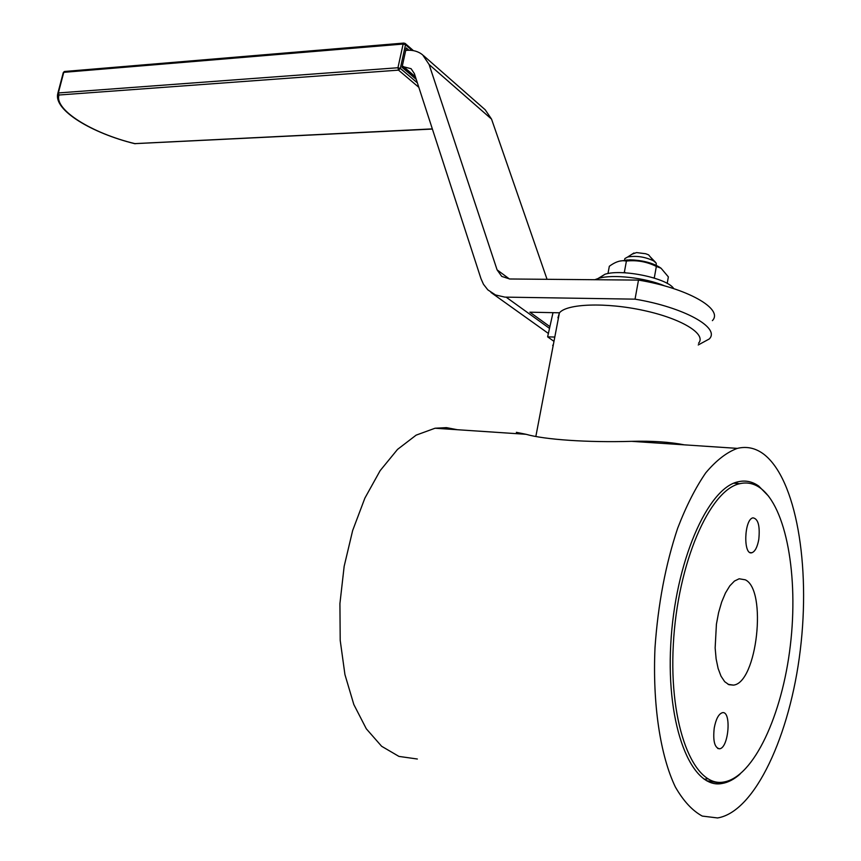 <?xml version="1.0" encoding="UTF-8"?>
<svg xmlns="http://www.w3.org/2000/svg" width="861" height="861" viewBox="0 0 861 861"><rect width="100%" height="100%" fill="white"/><g stroke="black" fill="none" stroke-linecap="round" stroke-linejoin="round"><path stroke-width="1.29" d="M624.591 260.14L624.892 258.548L627.701 256.987C636.419 255.513 645.061 256.815 653.617 260.883L656.222 263.165L656.233 265.339M650.518 257.138L655.522 262.314M653.617 260.883L648.591 254.845L645.707 253.747L636.559 252.574L632.092 254.156M714.221 728.062C715.932 719.075 718.623 713.963 722.314 712.725C731.667 710.26 728.826 748.026 719.592 748.79C714.63 747.918 712.833 741.009 714.221 728.062M758.799 539.363C757.379 547.112 755.065 551.578 751.857 552.74C743.011 555.625 744.195 519 752.998 517.848C758.175 518.774 760.112 525.942 758.799 539.363M738.996 483.904L735.445 482.59M704.126 779.216L707.225 778.947M760.134 487.886C753.816 483.408 747.057 481.999 739.857 483.678C709.744 489.694 677.51 563.148 673.324 644.566C668.793 726.06 693.762 788.052 723.886 782.003C753.827 776.956 782.218 714.867 790.323 645.642C798.631 576.418 786.33 506.817 760.134 487.886M745.325 579.819L739.158 578.775L734.444 581.067L729.805 585.857L725.479 592.949L721.679 602L718.601 612.591L716.417 624.182L715.147 647.946L716.126 658.902L718.117 668.47L721.023 676.186L724.682 681.675L728.901 684.689L733.464 685.119C757.045 682.891 767.302 590.065 745.325 579.819M417.348 759.015L398.944 756.41L381.638 746.283L366.312 728.804L353.839 704.556L344.938 674.583L340.203 640.326L339.923 603.572L344.163 566.301L352.655 530.516L364.892 498.099L380.142 470.655L397.534 449.399L416.143 435.139L435.053 428.229L446.396 427.626L457.342 429.714M763.868 454.264C796.188 479.243 810.675 565.397 800.267 650.206C790.107 734.971 755.108 811.837 717.568 817.95L702.275 816.077C692.405 810.739 683.43 801.053 675.358 786.986C660.247 755.495 652.477 704.072 655.006 647.633C658.041 604.239 665.585 564.439 677.661 528.245C686.163 506.139 695.537 487.67 705.772 472.818C716.266 460.377 726.792 452.229 737.35 448.377C746.842 446.106 755.678 448.075 763.868 454.264M516.88 433.212L516.363 432.319L526.071 434.299C544.432 439.616 587.622 442.651 631.64 441.338C652.175 440.8 669.783 441.973 684.441 444.857M740.008 774.136C734.067 779.388 728.062 782.509 721.992 783.499C691.491 789.602 666.166 726.921 670.751 644.491C674.992 562.125 707.645 487.864 738.146 481.783C745.465 480.083 752.331 481.514 758.745 486.078L768.765 496.366M552.719 345.196L553.031 346.337M698.529 343.248C706.859 334.219 681.912 318.731 643.867 310.509C605.929 302.168 566.592 303.642 559.402 312.909L557.939 317.838M552.999 312.661L547.628 336.845L553.978 341.354M554.796 337.06L547.628 336.845M549.619 326.427L529.881 312.188L559.499 312.801M698.239 344.96L709.249 338.986C720.679 327.793 683.925 307.248 635.041 299.154L504.89 297.12L495.549 294.979L487.81 289.845L483.473 284.281L481.008 278.749L414.378 73.615L411.084 68.697L402.55 66.501M635.041 299.154L638.496 280.094L509.734 278.986L501.726 276.403L497.088 269.859L429.112 64.521L422.676 54.9C418.328 51.391 413.043 49.873 406.812 50.325L406.058 50.379M547.058 279.308L491.545 119.109L485.184 109.756L423.526 55.642M712.381 320.636C723.864 309.002 687.272 288.08 638.496 280.094M408.91 50.239L406.252 47.925L402.033 67.287L416.261 79.406M402.431 66.641L415.82 78.05M594.779 279.717L598.664 278.318C612.838 274.056 645.707 277.769 664.724 285.938M673.754 288.65C667.598 278.211 622.159 268.675 605.035 274.218L598.104 278.48M620.232 261.023L629.822 259.818C641.585 260.183 651.271 262.508 658.88 266.802L660.193 267.728M667.2 283.42L668.362 276.887L661.065 268.234L656.351 266.426C646.88 261.712 636.903 259.914 626.41 261.055L624.171 260.786C619.812 260.377 614.862 262.207 609.33 266.264L607.974 273.55M623.579 272.743L624.365 272.194L625.796 272.862M653.068 277.705L654.694 278.2M626.41 261.055L624.365 272.194M656.351 266.426L654.349 277.597M506.139 297.163L549.275 328.213M491.545 119.109L429.112 64.521M497.088 269.859L509.443 278.986M415.411 76.78L403.292 66.448M64.22 71.624L63.294 72.572L64.726 71.463M432.383 129.053L134.886 143.647M404.39 43.233L403.131 44.051L405.509 44.718L404.39 43.233M63.197 72.927L57.87 93.171L59 95.011L58.344 92.945L57.526 95.345M397.954 67.739L398.514 70.139L400.343 68.406L397.954 67.739L58.344 92.945L63.768 72.346L403.131 44.051L397.954 67.739M417.391 82.893L400.343 68.406L405.509 44.718L412.042 50.422M432.33 128.892L134.843 143.615C92.278 133.423 54.017 109.853 59 95.011L398.514 70.139L418.844 87.348M406.252 47.925L402.033 67.287M633.944 252.973L627.701 256.987M624.494 260.689L624.892 258.548M717.74 748.478L719.592 748.79M750.146 552.568L751.857 552.74M733.852 483.204L739.857 483.678M728.072 684.323L733.464 685.119M737.35 448.377L631.64 441.338M526.071 434.299L435.053 428.229M517.17 433.696L516.363 432.319M721.992 783.499L706.44 780.647M535.865 436.344L559.402 312.909M490.964 292.449L548.285 333.379M413.377 50.627L405.176 43.459L403.809 43.072L64.51 71.485L63.305 72.528L57.827 93.483C53.178 110.047 91.815 133.175 134.843 143.701L135.188 143.744M605.035 274.218L598.664 278.318M627.163 259.882L624.171 260.786M658.88 266.802L661.065 268.234"/></g></svg>

